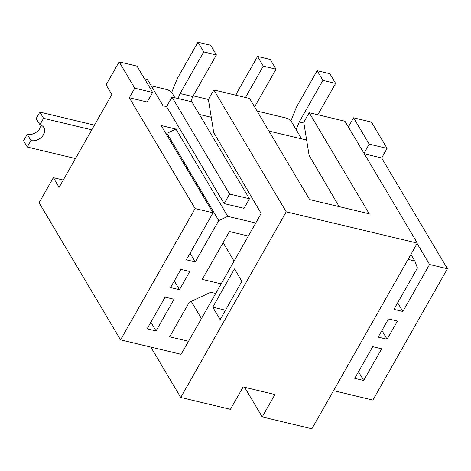 <?xml version="1.0" encoding="UTF-8"?>
<svg xmlns="http://www.w3.org/2000/svg" width="471" height="471" viewBox="0 0 471 471"><rect width="100%" height="100%" fill="white"/><g stroke="black" fill="none" stroke-linecap="round" stroke-linejoin="round"><path stroke-width="0.71" d="M378.166 337.106L387.103 339.238L397.436 321.057L388.493 318.92L378.166 337.106M189.819 271.514L180.876 269.377L170.549 287.563L179.486 289.694L189.819 271.514M255.718 223.013L227.776 216.342L218.756 220.569L195.253 261.941L186.31 259.809L213.004 212.815L195.124 208.547L129.319 97.756L147.199 102.019L152.633 92.451L137.008 66.14L119.128 61.872L106.075 84.839L111.833 94.536L59.099 187.364L53.341 177.667L63.261 180.034M150.808 347.08L180.746 397.483L286.215 211.82L213.834 89.943L208.394 99.516L213.74 132.598L261.158 213.44L181.129 354.316L120.529 339.85L195.124 208.547M364.324 153.834L381.645 157.968L447.45 268.764L372.861 400.067L333.521 390.677M447.45 268.764L429.564 264.496L402.87 311.484L393.933 309.353L417.436 267.975L414.792 260.969L408.11 259.374M354.734 378.354L372.726 346.674L381.669 348.805L363.671 380.486L354.734 378.354M147.117 328.811L165.109 297.13L174.052 299.262L156.054 330.942L147.117 328.811M188.524 341.298L169.648 336.794L189.218 302.341L210.737 292.261L215.706 293.445M221.146 283.878L202.271 279.374L229.454 231.52L248.329 236.024M208.417 99.481L193.187 95.843M301.652 138.88L291.431 121.665A4.822 1.961 -150.4 0 0 285.815 117.95L257.089 111.091M150.867 322.205L156.054 330.942M174.299 280.957L179.486 289.694M190.066 253.204L195.253 261.941M213.004 212.815L161.188 125.569L175.954 129.089L166.934 133.317L218.756 220.569M166.934 133.317L166.375 134.306M120.529 339.85L39.099 202.742L53.341 177.667M348.369 126.97L353.568 117.815L371.454 122.083L387.08 148.394L369.199 144.132L353.568 117.815M174.924 97.768L172.221 93.217A4.822 1.961 -150.4 0 0 166.604 89.502L151.22 85.828M144.526 78.798L147.464 79.499L163.09 105.816L166.569 106.646L172.009 97.073L191.874 101.813L249.453 198.762L229.589 194.023L172.009 97.073M358.484 371.749L363.671 380.486M381.916 330.501L387.103 339.238M397.683 302.747L402.87 311.484M417.112 243.525L429.564 264.496M199.398 114.477L211.273 117.308M268.953 131.073L306.639 140.07M249.453 198.762L244.019 208.329L224.149 203.59L166.569 106.646M175.954 129.089L227.776 216.342M410.912 254.434L414.792 260.969M129.319 97.756L134.753 88.183L119.128 61.872M134.753 88.183L152.633 92.451M381.645 157.968L387.08 148.394M363.995 153.281L369.199 144.132M224.149 203.59L229.589 194.023M191.25 301.387L201.447 318.549M223.113 242.683L234.063 261.128M40.948 125.174A9.879 7.348 -30.7 0 1 27.247 134.294L23.55 140.8L27.253 147.034L75.478 158.539M94.459 125.121L39.858 112.092L43.562 118.321L39.864 124.827A9.879 7.348 -30.7 0 1 43.903 127.629A9.879 7.348 -30.7 0 1 41.689 137.037A9.879 7.348 -30.7 0 1 30.945 140.529L27.253 147.034M91.786 129.831L43.562 118.321M39.858 112.092L36.161 118.598L39.864 124.827M27.247 134.294L30.945 140.529M339.185 206.628L309.111 155.359L303.766 122.272L309.2 112.704L344.966 121.235L417.347 243.113L311.879 428.775L262.206 416.917L244.608 387.292M180.746 397.483L230.419 409.334L243.142 386.938L274.929 394.527L262.206 416.917M286.215 211.82L417.347 243.113M213.834 89.943L249.595 98.48L309.641 199.58L369.246 213.805L309.2 112.704M241.888 281.358L234.481 268.894L212.739 307.174L220.14 319.638L241.888 281.358M225.491 310.218L212.739 307.174M306.003 139.916L306.438 138.833M296.182 129.672L299.273 121.977L303.895 123.078M317.813 114.759L335.629 83.402L329.871 73.706L317.154 70.674L296.442 107.135L290.895 120.947M299.273 121.977L322.912 80.37L335.629 83.402M322.912 80.37L317.154 70.674M254.593 106.899L276.024 69.178L270.266 59.487L257.549 56.449L236.836 92.911L235.912 95.213M245.491 97.503L263.307 66.146L276.024 69.178M263.307 66.146L257.549 56.449M190.779 101.553L192.78 96.567L216.419 54.954L210.661 45.263L197.944 42.225L177.231 78.686L171.685 92.499M178.062 98.516L180.063 93.529L192.78 96.567M180.063 93.529L203.702 51.922L216.419 54.954M203.702 51.922L197.944 42.225"/></g></svg>
